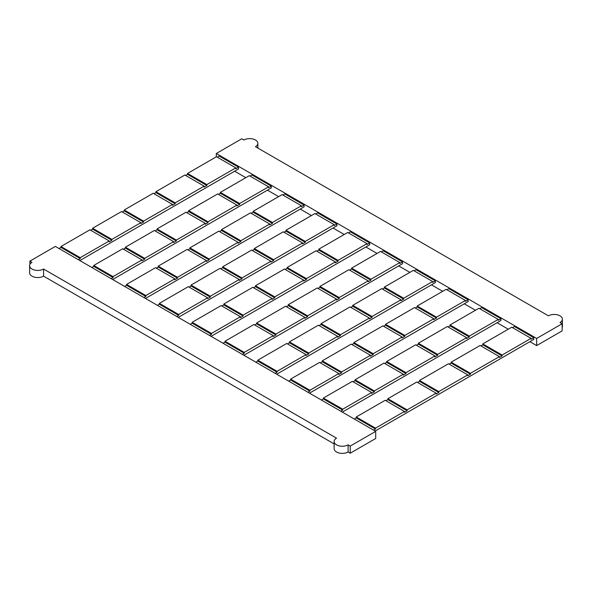 <?xml version="1.0" encoding="UTF-8"?>
<svg xmlns="http://www.w3.org/2000/svg" width="592" height="592" viewBox="0 0 592 592"><rect width="100%" height="100%" fill="white"/><g stroke="black" fill="none" stroke-linecap="round" stroke-linejoin="round"><path stroke-width="0.89" d="M548.421 315.832L255.47 146.698A8.184 4.729 0 0 0 257.868 143.36A8.184 4.729 0 0 0 252.814 138.987A8.184 4.729 0 0 0 243.897 140.015L241.773 138.787L216.295 153.498L536.648 338.454L562.126 323.743L560.002 322.514A8.184 4.729 0 0 0 562.4 319.177A8.184 4.729 0 0 0 557.346 314.811A8.184 4.729 0 0 0 548.421 315.832M216.295 153.498L216.295 156.836M234.632 171.214L245.821 177.674M267.436 190.15L278.632 196.618M300.248 209.094L311.436 215.555M333.052 228.038L344.248 234.499M365.863 246.975L377.052 253.435M398.668 265.919L409.864 272.379M431.472 284.856L442.668 291.323M464.283 303.8L475.472 310.26M497.088 322.744L508.284 329.204M529.899 341.68L536.648 345.58L536.648 338.454M78.314 259.681L80.246 258.563L80.246 257.675L109.194 240.959L109.194 241.854L111.895 240.293L111.895 239.397L140.844 222.688L140.844 223.576L143.545 222.015L143.545 221.127L172.494 204.418L172.494 205.306L175.195 203.744L175.195 202.856L204.136 186.14L204.136 187.035L206.845 185.474L206.845 184.578L235.786 167.869L235.786 168.757L238.487 167.203L219.195 156.059L217.264 157.176M238.487 167.203L238.487 168.986L79.861 260.569M112.665 279.513L271.299 187.923L271.299 186.14L252 175.003L250.068 176.113M145.469 298.449L304.103 206.867L304.103 205.084L284.804 193.939L282.88 195.057M178.281 317.393L336.915 225.804L336.915 224.02L317.615 212.883L315.684 213.993M211.085 336.33L369.719 244.748L369.719 242.964L350.42 231.82L348.488 232.937M243.897 355.274L402.53 263.692L402.53 261.908L383.231 250.764L381.3 251.881M276.701 374.218L435.335 282.628L435.335 280.845L416.035 269.708L414.104 270.818M309.512 393.155L468.139 301.572L468.139 299.789L448.84 288.644L446.916 289.762M342.317 412.099L500.95 320.509L500.95 318.733L481.651 307.588L479.72 308.698M375.121 431.035L533.755 339.453L533.755 337.669L514.455 326.525L512.531 327.642M562.126 327.524A8.184 4.729 0 0 0 562.4 326.303L562.4 319.177M536.648 345.58L562.126 330.876L562.126 323.743M373.582 430.147L375.513 429.03L356.214 417.893L354.282 419.003M356.214 417.893L356.214 416.997L375.513 428.142L404.454 411.433L385.155 400.288L356.214 416.997M404.454 411.433L404.454 412.321L407.155 410.759L387.864 399.622L385.932 400.732M387.864 399.622L387.864 398.727L407.155 409.871L436.104 393.155L416.805 382.018L387.864 398.727M436.104 393.155L436.104 394.05L438.805 392.489L419.506 381.344L417.582 382.462M419.506 381.344L419.506 380.456L438.805 391.593L467.754 374.884L448.455 363.74L419.506 380.456M467.754 374.884L467.754 375.772L470.455 374.218L451.156 363.074L449.232 364.191M451.156 363.074L451.156 362.186L470.455 373.323L499.404 356.613L480.105 345.469L451.156 362.186M499.404 356.613L499.404 357.501L502.105 355.94L482.806 344.803L480.882 345.913M482.806 344.803L482.806 343.908L502.105 355.052L531.054 338.335L511.754 327.198L482.806 343.908M531.054 338.335L531.054 339.231L533.755 337.669M502.105 355.94L502.105 355.052M470.455 374.218L470.455 373.323M438.805 392.489L438.805 391.593M407.155 410.759L407.155 409.871M375.513 429.03L375.513 428.142M498.249 319.399L478.95 308.254L450.001 324.971L469.301 336.108L498.249 319.399L498.249 320.287L500.95 318.733M340.77 411.203L342.701 410.093L323.402 398.949L321.471 400.066M323.402 398.949L323.402 398.061L342.701 409.198L371.65 392.489L352.351 381.344L323.402 398.061M371.65 392.489L371.65 393.377L374.351 391.823L355.052 380.678L353.121 381.796M355.052 380.678L355.052 379.783L374.351 390.927L403.3 374.218L384.001 363.074L355.052 379.783M403.3 374.218L403.3 375.106L406.001 373.545L386.702 362.408L384.77 363.518M386.702 362.408L386.702 361.512L406.001 372.657L434.95 355.94L415.651 344.803L386.702 361.512M434.95 355.94L434.95 356.835L437.651 355.274L418.352 344.13L416.42 345.247M418.352 344.13L418.352 343.242L437.651 354.386L466.6 337.669L447.3 326.525L418.352 343.242M466.6 337.669L466.6 338.565L469.301 337.003L450.001 325.859L448.07 326.976M450.001 325.859L450.001 324.971M469.301 337.003L469.301 336.108M437.651 355.274L437.651 354.386M406.001 373.545L406.001 372.657M374.351 391.823L374.351 390.927M342.701 410.093L342.701 409.198M465.438 300.455L446.139 289.318L417.197 306.027L436.489 317.171L465.438 300.455L465.438 301.35L468.139 299.789M307.966 392.267L309.897 391.149L290.598 380.012L288.667 381.122M290.598 380.012L290.598 379.117L309.897 390.261L338.846 373.545L319.547 362.408L290.598 379.117M338.846 373.545L338.846 374.44L341.547 372.879L322.248 361.734L320.316 362.852M322.248 361.734L322.248 360.846L341.547 371.991L370.488 355.274L351.197 344.13L322.248 360.846M370.488 355.274L370.488 356.169L373.197 354.608L353.898 343.464L351.966 344.581M353.898 343.464L353.898 342.576L373.197 353.713L402.138 337.003L382.846 325.859L353.898 342.576M402.138 337.003L402.138 337.891L404.839 336.33L385.547 325.193L383.616 326.303M385.547 325.193L385.547 324.298L404.839 335.442L433.788 318.733L414.489 307.588L385.547 324.298M433.788 318.733L433.788 319.621L436.489 318.059L417.197 306.922L415.266 308.032M417.197 306.922L417.197 306.027M436.489 318.059L436.489 317.171M404.839 336.33L404.839 335.442M373.197 354.608L373.197 353.713M341.547 372.879L341.547 371.991M309.897 391.149L309.897 390.261M432.634 281.518L413.334 270.374L384.386 287.083L403.685 298.227L432.634 281.518L432.634 282.406L435.335 280.845M275.154 373.323L277.086 372.213L257.786 361.068L255.862 362.186M257.786 361.068L257.786 360.18L277.086 371.317L306.034 354.608L286.735 343.464L257.786 360.18M306.034 354.608L306.034 355.496L308.735 353.935L289.436 342.798L287.512 343.908M289.436 342.798L289.436 341.902L308.735 353.047L337.684 336.33L318.385 325.193L289.436 341.902M337.684 336.33L337.684 337.225L340.385 335.664L321.086 324.52L319.155 325.637M321.086 324.52L321.086 323.632L340.385 334.776L369.334 318.059L350.035 306.922L321.086 323.632M369.334 318.059L369.334 318.955L372.035 317.393L352.736 306.249L350.804 307.366M352.736 306.249L352.736 305.361L372.035 316.498L400.984 299.789L381.685 288.644L352.736 305.361M400.984 299.789L400.984 300.677L403.685 299.123L384.386 287.978L382.454 289.088M384.386 287.978L384.386 287.083M403.685 299.123L403.685 298.227M372.035 317.393L372.035 316.498M340.385 335.664L340.385 334.776M308.735 353.935L308.735 353.047M277.086 372.213L277.086 371.317M399.822 262.574L380.53 251.43L351.581 268.146L370.881 279.291L399.822 262.574L399.822 263.462L402.53 261.908M242.35 354.386L244.281 353.269L224.982 342.124L223.051 343.242M224.982 342.124L224.982 341.236L244.281 352.381L273.23 335.664L253.931 324.52L224.982 341.236M273.23 335.664L273.23 336.559L275.931 334.998L256.632 323.854L254.701 324.971M256.632 323.854L256.632 322.966L275.931 334.103L304.88 317.393L285.581 306.249L256.632 322.966M304.88 317.393L304.88 318.281L307.581 316.727L288.282 305.583L286.35 306.693M288.282 305.583L288.282 304.688L307.581 315.832L336.53 299.123L317.231 287.978L288.282 304.688M336.53 299.123L336.53 300.011L339.231 298.449L319.932 287.312L318 288.422M319.932 287.312L319.932 286.417L339.231 297.561L368.18 280.845L348.88 269.708L319.932 286.417M368.18 280.845L368.18 281.74L370.881 280.179L351.581 269.034L349.65 270.152M351.581 269.034L351.581 268.146M370.881 280.179L370.881 279.291M339.231 298.449L339.231 297.561M307.581 316.727L307.581 315.832M275.931 334.998L275.931 334.103M244.281 353.269L244.281 352.381M367.018 243.63L347.719 232.493L318.77 249.202L338.069 260.347L367.018 243.63L367.018 244.526L369.719 242.964M209.546 335.442L211.47 334.325L192.178 323.188L190.247 324.298M192.178 323.188L192.178 322.292L211.47 333.437L240.419 316.727L221.119 305.583L192.178 322.292M240.419 316.727L240.419 317.615L243.12 316.054L223.82 304.917L221.896 306.027M223.82 304.917L223.82 304.022L243.12 315.166L272.068 298.449L252.769 287.312L223.82 304.022M272.068 298.449L272.068 299.345L274.769 297.783L255.47 286.639L253.546 287.756M255.47 286.639L255.47 285.751L274.769 296.888L303.718 280.179L284.419 269.034L255.47 285.751M303.718 280.179L303.718 281.067L306.419 279.513L287.12 268.368L285.196 269.486M287.12 268.368L287.12 267.48L306.419 278.617L335.368 261.908L316.069 250.764L287.12 267.48M335.368 261.908L335.368 262.796L338.069 261.235L318.77 250.098L316.846 251.208M318.77 250.098L318.77 249.202M338.069 261.235L338.069 260.347M306.419 279.513L306.419 278.617M274.769 297.783L274.769 296.888M243.12 316.054L243.12 315.166M211.47 334.325L211.47 333.437M334.214 224.694L314.914 213.549L285.966 230.266L305.265 241.403L334.214 224.694L334.214 225.582L336.915 224.02M176.734 316.498L178.666 315.388L159.366 304.244L157.435 305.361M159.366 304.244L159.366 303.356L178.666 314.493L207.614 297.783L188.315 286.639L159.366 303.356M207.614 297.783L207.614 298.671L210.315 297.117L191.016 285.973L189.085 287.083M191.016 285.973L191.016 285.078L210.315 296.222L239.264 279.513L219.965 268.368L191.016 285.078M239.264 279.513L239.264 280.401L241.965 278.839L222.666 267.702L220.735 268.812M222.666 267.702L222.666 266.807L241.965 277.951L270.914 261.235L251.615 250.098L222.666 266.807M270.914 261.235L270.914 262.13L273.615 260.569L254.316 249.424L252.384 250.542M254.316 249.424L254.316 248.536L273.615 259.681L302.564 242.964L283.265 231.82L254.316 248.536M302.564 242.964L302.564 243.86L305.265 242.298L285.966 231.154L284.034 232.271M285.966 231.154L285.966 230.266M305.265 242.298L305.265 241.403M273.615 260.569L273.615 259.681M241.965 278.839L241.965 277.951M210.315 297.117L210.315 296.222M178.666 315.388L178.666 314.493M301.402 205.75L282.103 194.613L253.154 211.322L272.453 222.466L301.402 205.75L301.402 206.645L304.103 205.084M143.93 297.561L145.861 296.444L126.562 285.307L124.631 286.417M126.562 285.307L126.562 284.412L145.861 295.556L174.803 278.839L155.511 267.702L126.562 284.412M174.803 278.839L174.803 279.735L177.511 278.173L158.212 267.029L156.281 268.146M158.212 267.029L158.212 266.141L177.511 277.278L206.453 260.569L187.161 249.424L158.212 266.141M206.453 260.569L206.453 261.457L209.154 259.903L189.862 248.758L187.93 249.876M189.862 248.758L189.862 247.87L209.154 259.007L238.102 242.298L218.803 231.154L189.862 247.87M238.102 242.298L238.102 243.186L240.803 241.625L221.512 230.488L219.58 231.598M221.512 230.488L221.512 229.592L240.803 240.737L269.752 224.02L250.453 212.883L221.512 229.592M269.752 224.02L269.752 224.916L272.453 223.354L253.154 212.21L251.23 213.327M253.154 212.21L253.154 211.322M272.453 223.354L272.453 222.466M240.803 241.625L240.803 240.737M209.154 259.903L209.154 259.007M177.511 278.173L177.511 277.278M145.861 296.444L145.861 295.556M268.598 186.813L249.299 175.669L220.35 192.378L239.649 203.522L268.598 186.813L268.598 187.701L271.299 186.14M111.118 278.617L113.05 277.507L93.751 266.363L91.827 267.48M93.751 266.363L93.751 265.475L113.05 276.612L141.999 259.903L122.699 248.758L93.751 265.475M141.999 259.903L141.999 260.791L144.7 259.229L125.4 248.092L123.469 249.202M125.4 248.092L125.4 247.197L144.7 258.341L173.648 241.625L154.349 230.488L125.4 247.197M173.648 241.625L173.648 242.52L176.349 240.959L157.05 229.814L155.119 230.932M157.05 229.814L157.05 228.926L176.349 240.071L205.298 223.354L185.999 212.21L157.05 228.926M205.298 223.354L205.298 224.25L207.999 222.688L188.7 211.544L186.769 212.661M188.7 211.544L188.7 210.656L207.999 221.793L236.948 205.084L217.649 193.939L188.7 210.656M236.948 205.084L236.948 205.972L239.649 204.418L220.35 193.273L218.418 194.383M220.35 193.273L220.35 192.378M239.649 204.418L239.649 203.522M207.999 222.688L207.999 221.793M176.349 240.959L176.349 240.071M144.7 259.229L144.7 258.341M113.05 277.507L113.05 276.612M235.786 167.869L216.487 156.725L187.546 173.441L206.845 184.578M80.246 258.563L60.946 247.419L59.015 248.536M60.946 247.419L60.946 246.531L80.246 257.675M109.194 240.959L89.895 229.814L60.946 246.531M111.895 240.293L92.596 229.148L90.665 230.266M92.596 229.148L92.596 228.26L111.895 239.397M140.844 222.688L121.545 211.544L92.596 228.26M143.545 222.015L124.246 210.878L122.315 211.988M124.246 210.878L124.246 209.982L143.545 221.127M172.494 204.418L153.195 193.273L124.246 209.982M175.195 203.744L155.896 192.607L153.964 193.717M155.896 192.607L155.896 191.712L175.195 202.856M204.136 186.14L184.845 175.003L155.896 191.712M206.845 185.474L187.546 174.329L185.614 175.447M187.546 174.329L187.546 173.441M375.705 431.376L55.352 246.42L29.874 261.124L31.998 262.352A8.184 4.729 0 0 0 29.6 265.697A8.184 4.729 0 0 0 34.654 270.063A8.184 4.729 0 0 0 43.579 269.034L336.53 438.169A8.184 4.729 0 0 0 334.132 441.514A8.184 4.729 0 0 0 339.186 445.88A8.184 4.729 0 0 0 348.103 444.851L350.227 446.079L375.705 431.376L375.705 438.502L350.227 453.213L348.103 451.985A8.184 4.729 0 0 1 339.186 453.013A8.184 4.729 0 0 1 334.132 448.64L334.132 441.514M29.6 265.697L29.6 272.823A8.184 4.729 0 0 0 34.654 277.189A8.184 4.729 0 0 0 43.579 276.168L43.579 269.034M43.579 276.168L334.132 443.919M29.874 264.476L29.874 261.124M350.227 446.079L350.227 453.213M348.103 444.851L348.103 451.985M257.868 148.081L257.868 143.36"/></g></svg>
